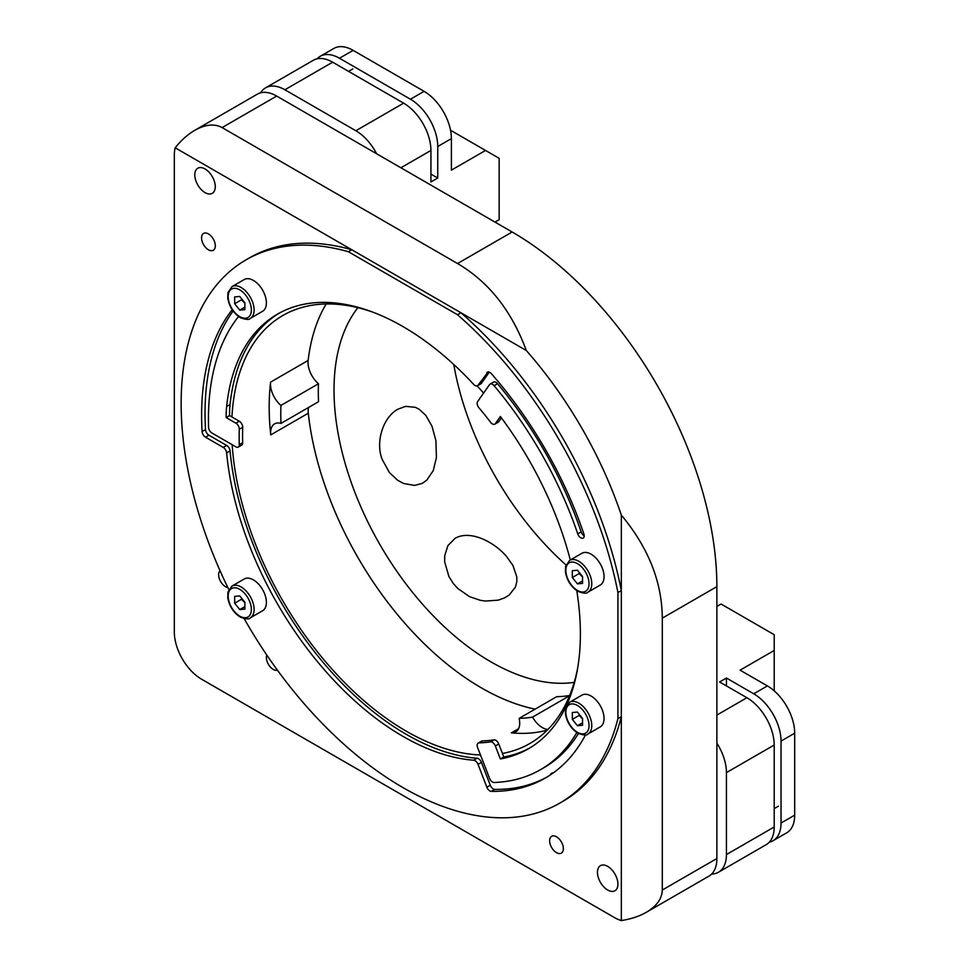 <?xml version="1.0" encoding="UTF-8"?>
<svg xmlns="http://www.w3.org/2000/svg" width="969" height="969" viewBox="0 0 969 969"><rect width="100%" height="100%" fill="white"/><g stroke="black" fill="none" stroke-linecap="round" stroke-linejoin="round"><path stroke-width="1.45" d="M547.933 729.451A19.307 11.143 60 0 1 532.55 717.108A230.67 133.177 60 0 1 519.13 718.368A19.307 11.143 60 0 1 515.69 731.995A19.307 11.143 60 0 1 511.305 732.867L518.633 728.64M547.231 730.154A247.083 142.649 60 0 1 511.305 732.867M308.566 407.464A19.307 11.143 -120 0 0 308.287 413.218L270.751 434.887A19.307 11.143 60 0 1 274.627 423.865A19.307 11.143 60 0 1 280.998 423.392A230.67 133.177 60 0 1 280.937 405.43A19.307 11.143 60 0 1 270.593 382.125L308.13 360.456A19.307 11.143 -120 0 0 318.474 383.76A230.67 133.177 -120 0 0 318.535 401.711L280.998 423.392M270.751 434.887A247.083 142.649 60 0 1 270.593 382.125M550.113 775.079A9.714 5.608 60 0 1 551.64 773.262A9.714 5.608 60 0 1 553.396 772.802M556.497 852.647A9.714 5.608 60 0 1 550.15 844.084A9.714 5.608 60 0 1 551.64 836.308A9.714 5.608 60 0 1 561.354 841.916A9.714 5.608 60 0 1 561.354 853.132A9.714 5.608 60 0 1 556.497 852.647M208.444 249.784A9.714 5.608 60 0 1 202.097 241.233A9.714 5.608 60 0 1 203.587 233.444A9.714 5.608 60 0 1 213.301 239.052A9.714 5.608 60 0 1 213.301 250.268A9.714 5.608 60 0 1 208.444 249.784M569.651 695.5A230.67 133.177 -120 0 1 556.666 696.699L519.13 718.368M532.55 717.108L569.554 695.742M276.686 96.064A38.603 22.287 -120 0 0 257.379 94.15L194.793 130.294C205.38 124.383 214.476 123.475 222.095 127.593L276.686 96.064L512.141 232.003L457.538 263.532L222.095 127.593M716.878 586.633L716.878 858.51L662.287 890.026L662.287 618.149L716.878 586.633A289.549 167.177 -120 0 0 512.141 232.003M662.287 890.026C662.045 898.675 656.716 906.1 646.287 912.313L708.884 876.182A38.603 22.287 -120 0 0 716.878 858.51M308.287 413.218A247.083 142.649 -120 0 0 481.423 687.893A247.083 142.649 -120 0 0 535.13 709.138M326.19 303.963A247.083 142.649 -120 0 0 308.13 360.456M318.474 383.76L280.937 405.43M480.491 754.972A247.083 142.649 60 0 1 406.362 731.244A247.083 142.649 60 0 1 232.172 444.698M231.942 416.985A247.083 142.649 60 0 1 282.815 315.519A247.083 142.649 60 0 1 372.423 312.006M477.136 385.916A247.083 142.649 60 0 1 483.579 393.111M577.742 667.629A247.083 142.649 60 0 1 529.898 743.477A247.083 142.649 60 0 1 502.426 753.47M277.461 670.209A9.714 5.608 60 0 1 273.27 669.434A9.714 5.608 60 0 1 266.814 655.08M227.836 587.553A9.714 5.608 60 0 1 225.498 586.681A9.714 5.608 60 0 1 219.345 578.699A9.714 5.608 60 0 1 220.048 570.777M205.028 192.601A14.474 8.358 60 0 1 195.568 179.846A14.474 8.358 60 0 1 197.785 168.243A14.474 8.358 60 0 1 212.272 176.6A14.474 8.358 60 0 1 212.272 193.315A14.474 8.358 60 0 1 205.028 192.601M607.684 890.026A14.474 8.358 60 0 1 598.224 877.272A14.474 8.358 60 0 1 600.453 865.668A14.474 8.358 60 0 1 614.927 874.026A14.474 8.358 60 0 1 614.927 890.741A14.474 8.358 60 0 1 607.684 890.026M646.287 912.313C639.237 916.347 630.916 919.084 621.335 920.55A38.603 22.287 60 0 1 614.516 917.607L201.613 679.233A38.603 22.287 60 0 1 174.311 631.945L174.311 155.173A38.603 22.287 60 0 1 175.183 147.797C181.239 140.226 187.78 134.388 194.793 130.294M175.183 147.797L526.312 350.512A289.549 167.177 60 0 1 621.335 515.096C648.394 547.679 662.045 582.03 662.287 618.149M457.538 263.532C488.703 281.797 511.632 310.795 526.312 350.512M621.335 515.096L621.335 920.55M430.926 174.081L437.746 178.03L430.926 181.966L430.926 150.449A38.603 22.287 -120 0 0 403.625 103.162L355.853 130.742A38.603 22.287 60 0 1 376.602 153.756M437.746 178.03L437.746 146.501L451.397 138.628L451.397 170.144L485.53 150.449L499.168 158.322L499.168 219.684L494.989 222.107M716.878 743.138A38.603 22.287 60 0 1 726.435 772.608L774.207 745.028A38.603 22.287 -120 0 0 746.905 697.741L719.616 681.982L726.435 678.046L753.737 693.804A38.603 22.287 60 0 1 781.038 741.091L781.038 823.044A38.603 22.287 60 0 1 773.044 840.717A38.603 22.287 60 0 1 769.325 842.158M726.435 685.919L726.435 678.046M716.878 606.449L721.069 604.026L774.207 634.707L774.207 650.465L740.086 670.16L767.387 685.919L753.737 693.804M451.397 138.628A38.603 22.287 -120 0 0 424.107 91.34L353.128 50.364A38.603 22.287 -120 0 0 333.821 48.45L320.17 56.335A38.603 22.287 60 0 1 339.477 58.237L353.128 50.364M424.107 91.34L410.456 99.226A38.603 22.287 60 0 1 437.746 146.501M355.853 130.742L284.874 89.766L332.646 62.186L403.625 103.162M260.613 92.83A38.603 22.287 60 0 1 265.579 87.852A38.603 22.287 60 0 1 284.874 89.766M726.435 772.608L726.435 854.561A38.603 22.287 60 0 1 718.441 872.245A38.603 22.287 60 0 1 711.646 874.05M574.217 682.37A221.986 128.162 60 0 1 379.993 544.723A221.986 128.162 60 0 1 357.9 307.694M781.038 741.091L794.689 733.206A38.603 22.287 -120 0 0 767.387 685.919M774.207 650.465L774.207 690.861M794.689 733.206L794.689 815.159L781.038 823.044M773.044 840.717L786.683 832.843A38.603 22.287 -120 0 0 794.689 815.159M485.53 150.449L450.537 130.246M453.771 364.501A221.986 128.162 -120 0 0 566.005 564.939M506.339 556.194C493.609 541.586 470.195 529.752 455.151 538.267L447.872 545.644L444.735 555.673L444.662 561.826L448.913 576.555L453.347 583.544L457.804 588.51L469.468 596.613L480.188 600.283L485.469 601.046L498.151 600.162L504.425 597.958L509.088 595.123L515.423 587.117L516.865 581.327L516.78 576.809L512.916 565.424L506.339 556.194M382.04 459.112L389.368 472.545L397.69 480.285L403.613 483.483L414.611 485.421L422.242 483.361L426.808 480.164L433.276 470.571L436.425 457.477L435.917 440.701L431.98 426.19L425.803 415.35L419.117 409.197L415.338 407.307L405.623 406.362L397.932 409.184C383.397 417.033 375.269 441.234 382.04 459.112M332.646 62.186A38.603 22.287 -120 0 0 313.35 60.272L265.579 87.852M774.207 745.028L774.207 826.981L726.435 854.561M718.441 872.245L766.213 844.653A38.603 22.287 -120 0 0 774.207 826.981M410.456 99.226L339.477 58.237M317.069 58.83A38.603 22.287 60 0 1 320.17 56.335M617.919 592.543L621.335 590.569L621.335 716.66L617.919 718.623L617.919 592.543A313.677 181.106 -120 0 0 457.538 314.755L348.343 251.71L351.759 249.736L460.953 312.781L457.538 314.755M621.335 716.66A313.677 181.106 60 0 1 563.195 801.145L559.779 803.119A313.677 181.106 -120 0 0 617.919 718.623M348.343 251.71A313.677 181.106 -120 0 0 246.102 259.813L249.517 257.839A313.677 181.106 60 0 1 351.759 249.736M460.953 312.781A313.677 181.106 60 0 1 621.335 590.569M233.117 311.037A284.716 164.391 -120 0 0 205.513 429.57L202.097 431.544A284.716 164.391 60 0 1 232.197 309.717M202.097 431.544A4.821 2.786 -120 0 0 205.501 437.176L208.916 435.202A4.821 2.786 60 0 1 205.513 429.57M208.916 435.202L226.661 445.449L223.258 447.424L205.501 437.176M230.053 450.9A250.947 144.878 -120 0 0 477.111 758.242L473.696 760.217A250.947 144.878 60 0 1 226.637 452.874L230.053 450.9A4.821 2.786 -120 0 0 226.661 445.449M481.423 762.385L490.302 785.253L486.886 787.228L478.02 764.347L481.423 762.385A4.821 2.786 -120 0 0 477.111 758.242M584.997 734.962A4.821 2.786 -120 0 1 584.67 736.452A284.716 164.391 60 0 1 545.305 778.046A284.716 164.391 60 0 1 491.344 791.37L494.759 789.396A4.821 2.786 60 0 1 490.302 785.253M494.759 789.396A284.716 164.391 -120 0 0 547 777.041M578.457 733.509A275.075 158.807 60 0 1 543.888 767.714L540.484 769.689A275.075 158.807 -120 0 0 576.809 732.528M482.392 740.91A4.821 2.786 -120 0 0 481.569 741.14L478.153 743.114A4.821 2.786 60 0 1 478.989 742.884L482.392 740.91A231.639 133.734 -120 0 0 493.972 739.88L490.568 741.854A4.821 2.786 60 0 1 495.341 745.973L498.756 743.998A4.821 2.786 -120 0 0 493.972 739.88M498.756 743.998L503.795 756.995A250.947 144.878 -120 0 0 530.104 747.777M501.421 417.881L498.756 421.685L495.341 423.659L500.379 416.488A250.947 144.878 60 0 1 570.305 559.997M495.341 423.659A4.821 2.786 60 0 1 494.796 424.156L498.211 422.193A4.821 2.786 -120 0 0 498.756 421.685M497.533 383.748A4.821 2.786 -120 0 0 493.524 382.125L490.108 384.087A4.821 2.786 60 0 1 494.117 385.71L497.533 383.748A275.075 158.807 60 0 1 581.146 531.872L577.73 533.834A275.075 158.807 -120 0 0 494.117 385.71M584.21 535.857A4.821 2.786 60 0 1 581.146 531.872M489.297 372.108L481.423 383.288L478.02 385.262L488.146 371.914M478.02 385.262A4.821 2.786 60 0 1 477.475 385.771L480.89 383.797A4.821 2.786 -120 0 0 481.423 383.288M279.193 313.181A250.947 144.878 -120 0 0 230.053 404.509A112.695 65.056 -120 0 0 229.544 415.592L226.14 417.566A112.695 65.056 60 0 1 226.637 406.483A250.947 144.878 60 0 1 277.473 314.138A250.947 144.878 60 0 1 473.696 384.414A4.821 2.786 60 0 0 477.475 385.771M242.698 442.724L239.282 444.698A4.821 2.786 60 0 1 238.289 447.072L241.705 445.098A4.821 2.786 -120 0 0 242.698 442.724A231.639 133.734 60 0 1 242.698 427.293A4.821 2.786 -120 0 0 239.295 421.224L229.544 415.592M246.102 259.813A313.677 181.106 -120 0 0 228.805 589.552M244.164 618.634A313.677 181.106 -120 0 0 559.779 803.119M503.795 756.995L500.379 758.957L495.341 745.973M576.773 590.654A250.947 144.878 60 0 1 528.42 748.783A250.947 144.878 60 0 1 500.379 758.957M238.289 447.072A4.821 2.786 60 0 1 235.879 446.83L211.969 433.034A4.821 2.786 60 0 1 208.565 427.268A275.075 158.807 -120 0 1 238.556 316.512M577.73 533.834A4.821 2.786 -120 0 0 583.205 538.061A4.821 2.786 -120 0 0 583.859 533.919A284.716 164.391 60 0 0 491.344 373.634A4.821 2.786 -120 0 0 487.431 372.132A4.821 2.786 -120 0 0 486.886 372.641M494.796 424.156A4.821 2.786 60 0 1 490.568 422.254A231.639 133.734 -120 0 0 478.989 407.852A4.821 2.786 60 0 1 477.608 401.602L489.563 384.596A4.821 2.786 60 0 1 490.108 384.087M239.282 444.698A231.639 133.734 60 0 1 239.282 429.255L242.698 427.293M239.295 421.224L235.879 423.187A4.821 2.786 60 0 1 239.282 429.255M235.879 423.187L226.14 417.566M490.568 741.854A231.639 133.734 60 0 1 478.989 742.884M540.484 769.689A275.075 158.807 -120 0 1 494.117 782.492A4.821 2.786 60 0 1 489.563 778.361L477.608 747.547A4.821 2.786 60 0 1 478.153 743.114M486.886 787.228A4.821 2.786 -120 0 0 491.344 791.37M473.696 760.217A4.821 2.786 60 0 1 478.02 764.347M223.258 447.424A4.821 2.786 60 0 1 226.637 452.874M231.966 586.088L244.249 578.99A18.338 10.586 60 0 1 258.384 583.907A18.338 10.586 60 0 1 266.39 602.355A18.338 10.586 60 0 1 262.587 610.749L250.305 617.847A18.338 10.586 -120 0 0 254.108 609.453A18.338 10.586 -120 0 0 246.102 590.993A18.338 10.586 -120 0 0 231.966 586.088L227.921 592.132L227.763 597.691C229.29 606.146 233.432 612.59 240.179 617.035C245.86 619.191 249.239 619.47 250.305 617.847M244.891 602.294L244.891 609.113L239.779 609.574L234.655 603.202L234.655 596.383L239.779 595.923L244.891 602.294M239.779 609.574L244.891 606.618M241.669 598.285L241.475 599.266L234.655 603.202M241.475 599.266L244.891 602.706M231.966 286.618L244.249 279.532A18.338 10.586 60 0 1 258.384 284.438A18.338 10.586 60 0 1 266.39 302.897A18.338 10.586 60 0 1 262.587 311.291L250.305 318.389A18.338 10.586 -120 0 0 254.108 309.983A18.338 10.586 -120 0 0 246.102 291.536A18.338 10.586 -120 0 0 231.966 286.618L227.921 292.674L227.763 298.234C229.29 306.688 233.432 313.132 240.179 317.566C245.86 319.734 249.239 320 250.305 318.389M244.891 302.837L244.891 309.656L239.779 310.116L234.655 303.745L234.655 296.926L239.779 296.466L244.891 302.837M239.779 310.116L244.891 307.161M241.669 298.827L241.475 299.809L234.655 303.745M241.475 299.809L244.891 303.249M569.639 560.373L581.921 553.287A18.338 10.586 60 0 1 596.056 558.192A18.338 10.586 60 0 1 604.05 576.652A18.338 10.586 60 0 1 600.259 585.046L587.977 592.144A18.338 10.586 -120 0 0 591.768 583.75A18.338 10.586 -120 0 0 583.762 565.29A18.338 10.586 -120 0 0 569.639 560.373L565.593 566.429L565.436 571.989C566.962 580.443 571.092 586.887 577.839 591.332C583.52 593.488 586.899 593.755 587.977 592.144M582.563 576.591L582.563 583.411L577.439 583.871L572.316 577.5L572.316 570.68L577.439 570.22L582.563 576.591M577.439 583.871L582.563 580.915M579.341 572.582L579.147 573.563L572.316 577.5M579.147 573.563L582.563 577.003M569.639 702.222L581.921 695.136A18.338 10.586 60 0 1 596.056 700.042A18.338 10.586 60 0 1 604.05 718.501A18.338 10.586 60 0 1 600.259 726.895L587.977 733.993A18.338 10.586 -120 0 0 591.768 725.599A18.338 10.586 -120 0 0 583.762 707.14A18.338 10.586 -120 0 0 569.639 702.222L565.593 708.278L565.436 713.838C566.962 722.293 571.092 728.736 577.839 733.182C583.52 735.338 586.899 735.604 587.977 733.993M582.563 718.441L582.563 725.26L577.439 725.72L572.316 719.349L572.316 712.53L577.439 712.07L582.563 718.441M577.439 725.72L582.563 722.765M579.341 714.432L579.147 715.413L572.316 719.349M579.147 715.413L582.563 718.853M400.9 167.782L430.926 150.449M746.905 697.741L716.878 715.086M230.053 404.509L226.637 406.483M239.779 616.151A16.412 9.472 60 0 1 228.175 596.056A16.412 9.472 60 0 1 239.779 589.358A16.412 9.472 60 0 1 251.371 609.453A16.412 9.472 60 0 1 239.779 616.151M239.779 316.681A16.412 9.472 60 0 1 228.175 296.587A16.412 9.472 60 0 1 239.779 289.888A16.412 9.472 60 0 1 251.371 309.983A16.412 9.472 60 0 1 239.779 316.681M577.439 590.448A16.412 9.472 60 0 1 565.835 570.353A16.412 9.472 60 0 1 577.439 563.643A16.412 9.472 60 0 1 589.043 583.75A16.412 9.472 60 0 1 577.439 590.448M577.439 732.298A16.412 9.472 60 0 1 565.835 712.203A16.412 9.472 60 0 1 577.439 705.493A16.412 9.472 60 0 1 589.043 725.599A16.412 9.472 60 0 1 577.439 732.298M778.422 806.172L774.207 808.606M352.777 68.944L348.574 71.379"/></g></svg>
